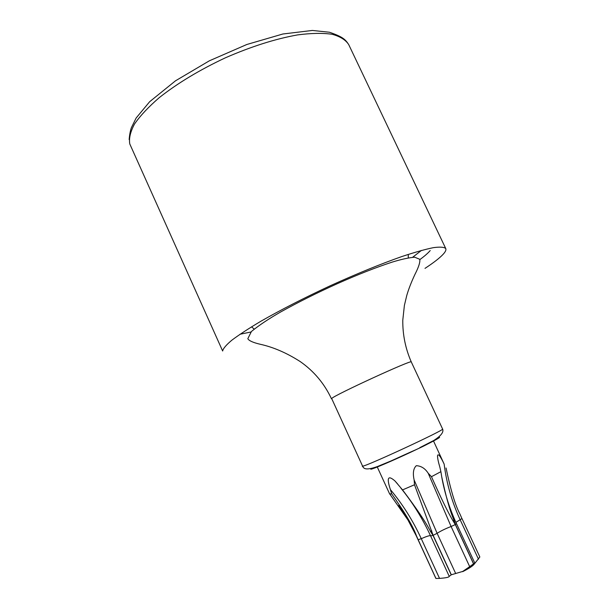<?xml version="1.0" encoding="UTF-8"?>
<svg xmlns="http://www.w3.org/2000/svg" width="609" height="609" viewBox="0 0 609 609"><rect width="100%" height="100%" fill="white"/><g stroke="black" fill="none" stroke-linecap="round" stroke-linejoin="round"><path stroke-width="0.91" d="M421.405 250.428L412.651 257.272M239.999 334.25L250.885 332.019M377.116 466.646L389.646 493.968L391.671 493.823L390.407 489.613C386.464 477.7 388.002 474.837 395.035 481.026L402.549 489.902L414.508 484.756L414.128 479.953C412.651 473.185 413.374 468.428 416.305 465.695C421.131 465.915 425.097 468.435 428.218 473.269L431.469 476.695L440.893 471.671L439.843 467.126C438.267 461.835 437.498 458.029 437.521 455.699C438.107 453.218 440.315 456.027 444.151 464.119L433.364 440.657M431.469 476.695C440.657 497.378 447.798 512.024 452.89 520.649L455.311 524.562L451.102 526.519L428.218 473.269M402.549 489.902C416.625 508.523 425.927 522.362 430.456 531.421L432.999 535.38L430.639 535.943M433.128 535.326L451.315 574.782L462.741 571.425L469.691 566.652L451.102 526.519C445.613 528.604 440.954 530.865 437.117 533.301L433.128 535.326L414.508 484.756M398.659 505.523L407.916 519.941L416.122 535.539L435.93 578.451L439.531 578.39L421.276 538.676L418.155 539.711L416.381 535.608C412.955 526.176 404.711 512.245 391.671 493.823M441.685 476.619C444.54 492.772 449.472 508.439 456.491 523.618L455.403 524.501L453.926 520.048C450.036 511.195 445.955 496.716 441.685 476.619L440.893 471.671M446.054 467.978C450.744 490.298 455.403 505.721 460.046 514.255L460.168 514.536M439.531 578.39C445.963 577.941 449.229 577.241 449.313 576.266L451.315 574.782M455.403 524.501L473.612 563.767L469.691 566.652M473.612 563.767L474.845 563.165L473.916 564.505C472.241 566.355 468.496 568.745 462.688 571.661M473.916 564.505L479.839 556.984L461.972 518.556L455.92 522.362M419.86 259.601C424.663 256.069 428.119 253.039 430.213 250.527M222.65 351.012L129.786 143.96C128.811 138.296 130.425 131.59 134.627 123.84C140.367 115.603 148.611 106.834 159.375 97.547C177.653 83.144 199.638 69.906 225.338 57.832C251.311 46.505 275.397 38.862 297.603 34.903C311.207 33.13 322.709 32.924 332.118 34.271C340.127 36.456 345.661 39.897 348.713 44.594L445.765 248.579C444.205 247.048 440.071 246.744 433.38 247.657C425.211 249.325 414.744 252.278 401.97 256.503C380.838 263.933 357.064 273.624 330.641 285.583C304.287 297.839 281.031 309.73 260.873 321.248C248.807 328.418 239.162 334.714 231.938 340.119C226.236 344.9 223.138 348.531 222.65 351.012M424.998 268.371C433.798 262.608 439.926 257.828 443.382 254.029C445.522 251.646 446.313 249.827 445.765 248.579M432.908 440.916L419.814 447.645M391.214 460.861L377.61 466.464M455.699 573.556L437.117 533.301L414.128 479.953M431.804 530.873L430.456 531.421M453.926 520.048L452.89 520.649M432.999 535.38L451.193 574.827M418.155 539.711L435.953 578.466M455.311 524.562L473.52 563.827M478.476 559.191L460.183 519.812C451.886 501.877 446.542 483.31 444.151 464.119M461.888 518.51L460.046 514.255M430.472 535.646C429.208 535.532 426.148 536.544 421.276 538.676C412.955 520.642 402.663 504.282 390.407 489.613M331.479 398.811C324.376 383.609 313.985 371.216 300.298 361.624C286.748 352.946 273.38 347.16 260.203 344.26C253.085 342.585 248.959 340.736 247.817 338.703L251.433 331.479C259.114 325.229 268.851 318.728 280.635 311.983C297.717 302.46 316.513 293.074 337.028 283.817C357.529 274.674 375.928 267.435 392.242 262.091C401.141 259.35 408.616 257.721 414.66 257.196L419.723 259.267C420.347 261.9 418.779 266.887 415.026 274.24C411.41 281.906 408.669 288.948 406.797 295.365L404.391 305.413L402.777 320.265C402.648 334.744 405.48 348.637 411.281 361.936C413.26 358.861 333.816 395.348 331.669 398.514L362.606 466.167C366.313 466.38 446.169 429.284 442.598 429.025C444.92 434.255 434.499 441.814 411.334 451.718C389.554 461.416 369.693 471.83 364.022 468.146L362.271 466.144M438.663 437.361L438.845 437.315C442.933 436.265 430.251 443.048 411.258 451.969C392.31 460.876 373.142 469.044 370.82 469.25L371.17 468.549M407.916 519.941L389.836 494.082M400.943 488.22C412.651 502.585 422.555 518.51 430.639 536.004L449.092 576.045M437.521 455.699L437.688 458.044M474.845 563.165L456.491 523.618M416.716 536.773L435.869 578.405M395.035 481.026L397.647 484.01M449.313 576.266L449.137 575.886M129.146 139.545C129.572 134.642 130.311 130.699 131.361 127.715L136.134 118.017L149.669 101.703L175.499 80.814L209.336 60.824L246.835 44.487L282.873 33.997L312.371 30.45L329.439 32.239C343.141 36.943 345.425 39.562 348.713 44.594M408.281 257.866L408.281 254.562M251.654 326.942L254.166 329.073M411.281 361.936L442.598 429.025"/></g></svg>
